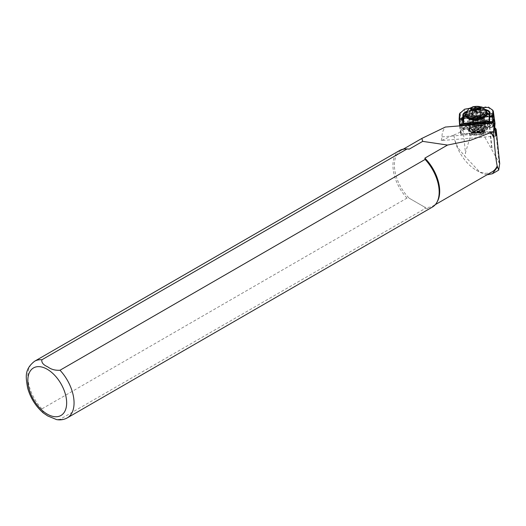 <?xml version="1.0" encoding="UTF-8"?>
<svg xmlns="http://www.w3.org/2000/svg" width="526" height="526" viewBox="0 0 526 526"><rect width="100%" height="100%" fill="white"/><g stroke="black" fill="none" stroke-linecap="round" stroke-linejoin="round"><path stroke-width="0.39" stroke-dasharray="2.63 1.97" d="M474.833 127.299A6.148 2.196 -5.9 0 0 482.52 126.713A6.148 2.196 -5.9 0 0 484.426 123.847A6.148 2.196 -5.9 0 0 482.901 123.248A6.148 2.196 -5.9 0 0 473.137 125.017A6.148 2.196 -5.9 0 0 474.833 127.299M475.478 125.846A4.997 1.788 -5.9 0 0 481.724 125.379A4.997 1.788 -5.9 0 0 483.276 123.045A4.997 1.788 -5.9 0 0 482.04 122.558A4.997 1.788 -5.9 0 0 474.097 123.998A4.997 1.788 -5.9 0 0 475.478 125.846M472.835 127.956A8.501 3.044 -5.9 0 0 473.282 128.074A8.501 3.044 -5.9 0 0 484.63 126.99L488.417 126.924A1.045 0.375 -5.9 0 0 489.594 126.575A1.045 0.375 -5.9 0 0 489.436 126.227L487.017 125.352A8.501 3.044 -5.9 0 0 481.349 122.124L480.113 120.914A1.045 0.375 -5.9 0 0 479.811 120.783A1.045 0.375 -5.9 0 0 478.154 121.079L476.753 122.505A8.501 3.044 -5.9 0 0 470.625 126.7L468.074 127.976A1.045 0.375 -5.9 0 0 467.91 128.397A1.045 0.375 -5.9 0 0 468.166 128.502A1.045 0.375 -5.9 0 0 469.014 128.515L472.835 127.956L472.335 127.364L469.074 127.838A2.196 0.789 174.1 0 1 467.298 127.811A2.196 0.789 174.1 0 1 466.759 127.594A2.196 0.789 174.1 0 1 467.101 126.713L469.277 125.622A9.652 3.452 174.1 0 1 475.78 121.171L476.977 119.954A2.196 0.789 174.1 0 1 480.455 119.336A2.196 0.789 174.1 0 1 481.086 119.619L482.145 120.651A9.652 3.452 174.1 0 1 488.154 124.07L490.219 124.82A2.196 0.789 174.1 0 1 490.561 125.556A2.196 0.789 174.1 0 1 488.082 126.279L484.847 126.339A9.652 3.452 174.1 0 1 472.42 127.384A9.652 3.452 174.1 0 1 472.335 127.364M463.281 128.666A1.571 0.559 -5.9 0 0 463.268 128.679A1.571 0.559 -5.9 0 0 463.702 129.258A1.571 0.559 -5.9 0 0 464.425 129.324L478.535 129.067L492.757 126.996A1.571 0.559 -5.9 0 0 493.999 126.148L489.384 121.644L480.389 118.403A1.571 0.559 -5.9 0 0 477.996 118.593L468.502 123.354L463.715 128.206A1.045 0.375 -5.9 0 0 463.708 128.213A1.045 0.375 -5.9 0 0 463.998 128.6A1.045 0.375 -5.9 0 0 464.478 128.646L478.496 128.39L492.625 126.332A1.045 0.375 -5.9 0 0 493.454 125.767L488.871 121.289L479.929 118.067A1.045 0.375 -5.9 0 0 478.338 118.199L468.903 122.926L463.268 128.679M481.645 111.104A6.148 2.196 -5.9 0 0 473.952 111.683A6.148 2.196 -5.9 0 0 472.052 114.55A6.148 2.196 -5.9 0 0 473.571 115.155A6.148 2.196 -5.9 0 0 483.341 113.379A6.148 2.196 -5.9 0 0 481.645 111.104M474.439 115.845A4.997 1.788 174.1 0 1 473.203 115.352A4.997 1.788 174.1 0 1 474.748 113.024A4.997 1.788 174.1 0 1 481.001 112.551A4.971 1.775 174.1 0 1 482.664 113.682A4.971 1.775 174.1 0 1 479.843 115.621A4.971 1.775 174.1 0 1 474.459 115.832A4.971 1.775 174.1 0 1 472.775 114.707A4.971 1.775 174.1 0 1 475.596 112.774A4.971 1.775 174.1 0 1 480.981 112.557A4.997 1.788 174.1 0 1 482.381 114.405A4.997 1.788 174.1 0 1 474.439 115.845M478.555 108.639A1.045 0.375 -5.9 0 0 476.898 108.935L475.497 110.361A8.501 3.044 -5.9 0 0 469.679 112.781A8.501 3.044 -5.9 0 0 469.363 114.556L466.812 115.832A1.045 0.375 -5.9 0 0 466.621 115.97A1.045 0.375 -5.9 0 0 466.91 116.358A1.045 0.375 -5.9 0 0 467.752 116.371L471.572 115.812A8.501 3.044 -5.9 0 0 472.026 115.93A8.501 3.044 -5.9 0 0 483.368 114.846L487.161 114.78A1.045 0.375 -5.9 0 0 488.181 114.55A1.045 0.375 -5.9 0 0 488.312 114.149A1.045 0.375 -5.9 0 0 488.174 114.083L485.761 113.208A8.501 3.044 -5.9 0 0 485.294 111.157A8.501 3.044 -5.9 0 0 480.093 109.987L478.851 108.77A1.045 0.375 -5.9 0 0 478.811 108.737A1.045 0.375 -5.9 0 0 478.555 108.639M475.938 109.947A2.196 0.789 174.1 0 1 479.423 109.329A2.196 0.789 174.1 0 1 479.962 109.539A2.196 0.789 174.1 0 1 480.047 109.612L481.106 110.644A9.652 3.452 174.1 0 1 486.451 111.959A9.652 3.452 174.1 0 1 487.115 114.07L489.18 114.813A2.196 0.789 174.1 0 1 489.463 114.951A2.196 0.789 174.1 0 1 489.187 115.792A2.196 0.789 174.1 0 1 487.043 116.272L483.808 116.331A9.652 3.452 174.1 0 1 471.381 117.377A9.652 3.452 174.1 0 1 471.303 117.357L468.041 117.831A2.196 0.789 174.1 0 1 466.266 117.804A2.196 0.789 174.1 0 1 465.661 116.989A2.196 0.789 174.1 0 1 466.062 116.706L468.245 115.615A9.652 3.452 174.1 0 1 468.719 113.8A9.652 3.452 174.1 0 1 474.741 111.17L476.898 108.935M483.808 116.331L483.368 114.846M462.564 118.284A1.571 0.559 -5.9 0 0 463.288 118.343L477.398 118.087L491.619 116.022A1.571 0.559 -5.9 0 0 492.842 115.549A1.571 0.559 -5.9 0 0 492.862 115.168L488.246 110.664L479.252 107.422A1.571 0.559 -5.9 0 0 476.858 107.62L467.364 112.38L462.144 117.692A1.571 0.559 -5.9 0 0 462.176 118.126A1.571 0.559 -5.9 0 0 462.564 118.284M462.959 118.593A1.045 0.375 -5.9 0 0 463.445 118.639L477.457 118.383L491.586 116.331A1.045 0.375 -5.9 0 0 492.408 116.016A1.045 0.375 -5.9 0 0 492.415 115.759L487.832 111.282L478.897 108.06A1.045 0.375 -5.9 0 0 477.299 108.192L467.87 112.919L462.676 118.199A1.045 0.375 -5.9 0 0 462.702 118.495A1.045 0.375 -5.9 0 0 462.959 118.593M462.795 128.646A2.091 0.75 -5.9 0 0 462.65 128.955A2.091 0.75 -5.9 0 0 463.36 129.429A2.091 0.75 -5.9 0 0 464.327 129.514L478.522 129.258L492.836 127.18A2.091 0.75 -5.9 0 0 494.598 126.247A2.091 0.75 -5.9 0 0 494.493 126.043L489.844 121.513L480.797 118.245A2.091 0.75 -5.9 0 0 477.608 118.508L468.055 123.294L462.795 128.646L461.657 117.666A2.091 0.75 -5.9 0 0 461.519 117.982A2.091 0.75 -5.9 0 0 462.222 118.455A2.091 0.75 -5.9 0 0 463.189 118.541L477.384 118.284L491.698 116.2A2.091 0.75 -5.9 0 0 493.46 115.266A2.091 0.75 -5.9 0 0 493.355 115.069L488.713 110.532L479.659 107.265A2.091 0.75 -5.9 0 0 476.471 107.528L466.917 112.321L461.657 117.666M482.02 122.565A4.971 1.775 -5.9 0 0 476.635 122.782A4.971 1.775 -5.9 0 0 473.814 124.715A4.971 1.775 -5.9 0 0 475.491 125.839A4.971 1.775 -5.9 0 0 480.876 125.629A4.971 1.775 -5.9 0 0 483.696 123.689A4.971 1.775 -5.9 0 0 482.02 122.565M478.522 129.258L477.384 118.284M468.055 123.294L466.917 112.321M489.844 121.513L488.713 110.532M487.832 111.282L488.246 110.664M467.87 112.919L467.364 112.38M481.106 110.644L480.093 109.987M487.115 114.07L485.761 113.208M471.303 117.357L471.572 115.812M468.245 115.615L469.363 114.556M474.741 111.17L475.497 110.361M488.871 121.289L489.384 121.644M468.903 122.926L468.502 123.354M478.496 128.39L478.535 129.067M482.145 120.651L481.349 122.124M488.154 124.07L487.017 125.352M475.78 121.171L476.753 122.505M469.277 125.622L470.625 126.7M484.847 126.339L484.63 126.99M476.425 124.103A4.576 1.637 -5.9 0 0 474.314 125.74A4.576 1.637 -5.9 0 0 476.747 126.917A4.576 1.637 -5.9 0 0 481.31 126.444A4.576 1.637 -5.9 0 0 483.42 124.8A4.576 1.637 -5.9 0 0 480.988 123.623A4.576 1.637 -5.9 0 0 476.425 124.103M486.918 174.842L480.212 172.489L464.55 155.887L457.876 147.707L454.865 140.429L453.826 134.978L441.229 140.587L495.775 136.109M453.826 134.978A27.457 9.823 -5.9 0 0 456.45 133.946A27.457 9.823 -5.9 0 0 463.071 129.777L468.653 124.103A2.091 0.75 174.1 0 1 469.034 123.847L477.641 119.534A2.091 0.75 174.1 0 1 480.83 119.27L488.983 122.21A2.091 0.75 174.1 0 1 489.331 122.407L494.788 127.739M483.71 132.848A5.372 1.92 174.1 0 0 483.539 132.447L482.105 131.513L474.603 131.829L473.071 132.427L471.953 133.709L475.504 135.037L482.007 133.9L484.597 131.421L482.434 129.725L474.399 129.883L472.867 130.487L471.75 131.77L475.3 133.098L481.809 131.96L484.4 129.659L483.315 129.186L481.145 131.158L472.723 131.106L472.677 130.658L474.906 129.133L483.466 130.52L481.303 132.657L473.939 133.413L472.874 132.605L475.103 131.079L483.664 132.467L482.099 134.321L480.33 135.018A5.372 1.92 174.1 0 0 481.507 134.676A5.372 1.92 174.1 0 0 483.71 132.848L483.67 132.467M483.315 129.186L484.236 128.101L481.645 130.409L472.933 131.237L471.592 130.211L474.242 128.331L480.817 127.864L484.433 129.863L482.625 131.987L473.137 133.177L471.789 132.157L474.439 130.277L481.014 129.81L484.637 131.809L482.829 133.926L473.334 135.123L472.059 134.314L473.558 135.189L480.33 135.018M472.059 134.314A6.404 2.295 174.1 0 1 471.986 134.064A6.404 2.295 174.1 0 1 474.61 131.875A6.404 2.295 174.1 0 1 475.471 131.612M483.539 132.447L481.829 131.434L475.149 131.52L473.808 132.039L472.92 133.052L481.349 133.104L483.512 130.967L481.632 129.488L474.952 129.574L473.604 130.093L472.723 131.106M483.269 128.739L481.099 130.718L473.742 131.474L472.677 130.658M474.104 127.036A6.404 2.295 174.1 0 1 480.646 126.233A6.404 2.295 174.1 0 1 484.229 127.897A6.404 2.295 174.1 0 1 484.124 128.423A6.404 2.295 174.1 0 1 481.612 130.08A6.404 2.295 174.1 0 1 471.697 129.705A6.404 2.295 174.1 0 1 471.487 129.218A6.404 2.295 174.1 0 1 474.104 127.036M484.236 128.101L484.4 129.659M481.836 129.363A6.93 2.479 174.1 0 1 471.105 128.962A6.93 2.479 174.1 0 1 470.882 128.429A6.93 2.479 174.1 0 1 473.716 126.069A6.93 2.479 174.1 0 1 480.784 125.208A6.93 2.479 174.1 0 1 484.663 127.003A6.93 2.479 174.1 0 1 484.551 127.568A6.93 2.479 174.1 0 1 481.836 129.363M441.229 140.587L442.018 136.859C441.879 133.44 442.991 130.165 445.364 127.049M453.905 135.636A32.033 18.495 60 0 1 453.826 135.004M492.237 171.772A32.033 18.495 60 0 1 476.221 170.181A32.033 18.495 60 0 1 454.865 140.429M437.454 201.333A32.033 18.495 60 0 1 433.069 205.929A32.033 18.495 60 0 1 424.857 207.251L425.12 208.546L60.003 419.34L56.617 419.603M43.349 413.002L41.883 408.886L406.999 198.085L409.248 198.236L424.857 207.251L409.248 198.236A32.033 18.495 60 0 1 401.036 150.449A32.033 18.495 60 0 1 407.209 148.95M459.994 125.852L461.026 133.92L494.072 131.211L493.04 123.143M442.018 136.859L495.4 132.48M499.7 163.849L482.191 132.453C481.428 129.961 480.199 128.423 478.502 127.844L470.329 136.346L464.55 155.887M406.999 198.085A32.684 18.87 60 0 1 399.714 150.456M432.405 207.066A32.684 18.87 60 0 1 425.12 208.546M461.782 125.247L461.19 126.273L460.631 133.703L461.144 134.301L461.618 126.602L462.157 125.721L460.092 112.886L464.3 109.421L470.737 108.586L476.569 109.04L482.783 107.429C478.575 109.119 474.452 109.461 470.428 108.441L469.777 108.284M492.763 110.204L494.67 123.893L494.072 131.211L494.532 131.25L494.769 127.575M494.479 122.44L493.973 121.217L482.5 122.959L472.552 123.643L472.716 125.53L462.157 125.721M472.716 125.53L473.624 125.582L473.216 121.276L482.243 120.539L493.204 118.876L492.185 115.45L482.263 116.897L462.591 117.877L465.122 115.799L471.631 114.938L477.463 115.431L486.399 113.241L489.89 113.767L492.185 115.45M482.243 120.539L482.664 124.84L473.624 125.582M482.664 124.84L483.591 124.636L483.19 120.329M494.236 123.084L483.591 124.636M477.667 132.881A9.678 3.465 -5.9 0 0 486.635 127.141A9.678 3.465 -5.9 0 0 478.101 125.885A9.678 3.465 -5.9 0 0 468.863 128.982A9.678 3.465 -5.9 0 0 477.667 132.881L477.647 132.545A9.415 3.366 174.1 0 1 468.495 130.113A9.415 3.366 174.1 0 1 469.08 128.752A9.415 3.366 174.1 0 1 478.075 125.74A9.415 3.366 174.1 0 1 486.379 126.963A9.415 3.366 174.1 0 1 487.227 128.173A9.415 3.366 174.1 0 1 477.647 132.545L477.667 132.881M466.825 111.282A13.466 4.819 174.1 0 1 485.202 109.474M485.761 110.171A13.078 4.681 -5.9 0 0 466.411 112.064M465.576 114.681L476.747 111.242L487.076 112.538M489.213 114.293L489.522 115.523L489.279 113.175M487.214 113.011L476.766 111.578L465.576 115.135M468.318 118.363L468.252 116.673C467.923 112.288 485.603 110.835 484.9 115.306L484.768 116.831M489.18 118.383L489.167 114.977M484.374 117.055L485.643 127.371A7.844 2.808 174.1 0 1 485.649 127.542L485.59 128.489A7.844 2.808 174.1 0 1 477.608 131.96A7.844 2.808 174.1 0 1 469.981 129.935A7.844 2.808 174.1 0 1 469.974 129.771L470.034 128.824A7.844 2.808 174.1 0 1 470.52 127.857A7.844 2.808 174.1 0 1 478.016 125.346A7.844 2.808 174.1 0 1 484.939 126.365A7.844 2.808 174.1 0 1 485.643 127.371M469.468 119.501L476.444 120.783L483.94 117.962M485.932 127.765A8.107 2.9 -5.9 0 0 485.196 126.549A8.107 2.9 -5.9 0 0 478.049 125.497A9.415 3.366 -5.9 0 0 468.475 129.869A9.415 3.366 -5.9 0 0 477.621 132.302A8.107 2.9 -5.9 0 0 485.873 128.706L484.433 115.825C485.064 111.597 468.534 112.952 468.817 117.107L468.811 118.534L468.206 117.745M470.428 108.441L471.631 114.938M489.89 113.767L489.002 107.449L485.505 106.85L482.533 107.62L483.42 113.971M465.122 115.799L464.234 109.48L464.55 109.217L464.234 109.48M493.973 121.217L493.204 118.876M462.591 117.877L461.808 125.116M494.67 123.893L495.019 123.492L494.532 122.558M493.454 123.104L494.46 130.928M460.631 133.703L459.632 125.878M461.618 126.602L461.19 126.273L459.461 113.945M462.354 121.407L472.289 121.223L472.539 123.643L462.084 123.834M472.289 121.223L473.209 121.276L472.44 117.699L471.967 118.508L462.295 118.679M492.586 116.193L482.842 117.614L482.263 116.897L481.921 117.817L482.25 120.533M471.967 118.495A2.617 1.433 168.6 0 1 472.874 118.56L481.921 117.817A2.617 1.453 177.8 0 1 482.842 117.6M472.302 121.223L471.967 118.508A2.617 1.532 173 0 1 472.887 118.633M481.928 117.89A2.617 1.532 173 0 1 482.842 117.614L483.177 120.336M477.621 132.302A9.415 3.366 -5.9 0 0 487.201 127.93A9.415 3.366 -5.9 0 0 478.049 125.497A8.107 2.9 -5.9 0 0 470.303 128.088A8.107 2.9 -5.9 0 0 469.797 129.087L469.738 130.034A8.107 2.9 -5.9 0 0 477.621 132.302M479.712 108.895L479.883 109.316L478.2 110.618L476.28 110.282C475.037 111.433 473.663 111.341 472.157 109.993L471.901 109.645M480.646 117.502L480.409 116.713L478.351 116.568A3.925 1.4 174.1 0 1 480.646 117.502A3.925 1.4 174.1 0 1 479.068 118.935L480.889 118.291L480.646 117.502M479.922 109L480.889 118.291M479.607 108.961L480.409 116.713M474.465 117.068A3.925 1.4 174.1 0 1 478.351 116.568L476.293 116.424L472.644 117.712L472.887 118.501A3.925 1.4 174.1 0 1 474.465 117.068M475.629 110.019L476.293 116.424M471.684 108.422L472.644 117.712M472.887 118.501L473.124 119.29L475.182 119.435A3.925 1.4 174.1 0 1 472.887 118.501M472.157 109.993L473.124 119.29M475.182 119.435L477.24 119.58L479.068 118.935A3.925 1.4 174.1 0 1 475.182 119.435M476.28 110.282L477.24 119.58M467.101 126.713L468.074 127.976M481.086 119.619L480.113 120.914M468.041 117.831L467.752 116.371M492.836 127.18L491.698 116.2M494.493 126.043L493.355 115.069M464.327 129.514L463.189 118.541M477.608 118.508L476.471 107.528M480.797 118.245L479.659 107.265M478.897 108.06L479.252 107.422M492.415 115.759L492.862 115.168M462.676 118.199L462.144 117.692M477.299 108.192L476.858 107.62M489.18 114.813L488.174 114.083M487.043 116.272L487.161 114.78M466.062 116.706L466.812 115.832M480.047 109.612L478.851 108.77M479.929 118.067L480.389 118.403M478.338 118.199L477.996 118.593M464.478 128.646L464.425 129.324M492.625 126.332L492.757 126.996M493.454 125.767L493.999 126.148M476.977 119.954L478.154 121.079M469.074 127.838L469.014 128.515M488.082 126.279L488.417 126.924M490.219 124.82L489.436 126.227M475.701 117.081A4.576 1.637 -5.9 0 0 473.591 118.718A4.576 1.637 -5.9 0 0 476.017 119.895A4.576 1.637 -5.9 0 0 480.58 119.415A4.576 1.637 -5.9 0 0 482.69 117.778A4.576 1.637 -5.9 0 0 480.258 116.601A4.576 1.637 -5.9 0 0 475.701 117.081M476.273 116.2A3.268 1.17 -5.9 0 0 475.267 117.909A3.268 1.17 -5.9 0 0 479.758 117.87A3.268 1.17 -5.9 0 0 480.764 116.154A3.268 1.17 -5.9 0 0 476.273 116.2M480.679 118.192A6.93 2.479 174.1 0 1 473.604 119.06A6.93 2.479 174.1 0 1 469.725 117.259A6.93 2.479 174.1 0 1 472.552 114.898A6.93 2.479 174.1 0 1 479.627 114.03A6.93 2.479 174.1 0 1 483.506 115.832A6.93 2.479 174.1 0 1 480.679 118.192M495.512 128.443L498.983 161.955M489.331 122.407L492.165 149.765M488.983 122.21L491.771 149.134M480.83 119.27L482.191 132.453M477.641 119.534L478.502 127.844M469.034 123.847L470.329 136.346M468.653 124.103L470.001 137.076M463.071 129.777L465.543 153.585M67.289 417.868A32.684 18.87 60 0 1 60.003 419.34M41.883 408.886A32.684 18.87 60 0 1 34.598 361.25M494.539 131.191L494.19 131.592L461.144 134.301L460.71 133.966M476.766 111.578L476.747 111.242M489.515 115.214L489.305 120.625M489.305 120.697L489.292 115.786M484.433 115.825L484.9 115.306M484.854 116.377L484.387 116.897L485.873 128.706M469.797 129.087L469.021 119.014M468.975 118.587L468.817 117.107L468.252 116.673M469.738 130.034L468.817 118.56M481.185 117.469A7.975 2.854 174.1 0 1 470.099 117.844A7.975 2.854 174.1 0 1 471.842 113.675A7.975 2.854 174.1 0 1 482.934 113.307A7.975 2.854 174.1 0 1 481.185 117.469M482.145 117.857A9.613 3.439 174.1 0 1 468.784 118.304A9.613 3.439 174.1 0 1 470.882 113.287A9.613 3.439 174.1 0 1 484.249 112.84A9.613 3.439 174.1 0 1 482.145 117.857M465.615 114.51A10.836 3.879 174.1 0 1 469.994 111.367A10.836 3.879 174.1 0 1 486.964 112.301M465.944 113.327A10.382 3.715 174.1 0 1 470.139 110.315A10.382 3.715 174.1 0 1 486.399 111.21M483.276 123.045L484.426 123.847M467.91 128.397L466.759 127.594M473.203 115.352L472.052 114.55M462.65 128.955L461.519 117.982M473.814 124.715L472.775 114.707M483.696 123.689L482.664 113.682M494.598 126.247L493.46 115.266M492.408 116.016L492.842 115.549M462.702 118.495L462.176 118.126M485.294 111.157L486.451 111.959M488.312 114.149L489.463 114.951M466.621 115.97L465.661 116.989M469.679 112.781L468.719 113.8M478.811 108.737L479.962 109.539M482.381 114.405L483.341 113.379M489.594 126.575L490.561 125.556M474.097 123.998L473.137 125.017M474.314 125.74L473.591 118.718C473.485 117.568 474.288 116.713 475.997 116.167C479.147 115.095 481.382 115.628 482.69 117.778L483.42 124.8M472.92 133.052L472.874 132.605M483.512 130.967L483.466 130.52M471.953 133.709L471.986 134.064M484.597 131.421L484.637 131.809M471.75 131.77L471.789 132.157M484.229 127.897L484.433 129.863M471.487 129.218L471.592 130.211M471.697 129.705L471.105 128.962M483.67 117.397L483.506 115.832L480.942 117.456C476.51 119.744 467.838 117.298 469.725 117.259L469.882 118.823M469.981 119.757L470.882 128.429M433.069 205.929L435.331 204.627M401.036 150.449L403.297 149.141M476.221 170.181L480.212 172.489M494.532 131.25L494.17 131.678L461.124 134.386M489.515 115.207L489.279 112.899M469.981 129.935L468.778 118.37M483.736 118.186L484.176 117.739M469.711 119.685L469.192 119.33M460.697 134.031L461.118 134.386M473.808 132.039L473.071 132.427M481.632 129.488L482.434 129.725M473.604 130.093L472.867 130.487M481.691 130.435L482.427 130.04M473.742 131.474L472.933 131.237M481.895 132.374L482.625 131.987M473.939 133.413L473.137 133.177M482.099 134.321L482.829 133.926M479.883 109.316L480.448 108.185M483.742 118.126L484.663 127.003M484.124 128.423L484.551 127.568M472.078 110.322L471.151 109.145"/><path stroke-width="0.79" d="M496.196 130.007L495.775 136.109L494.184 123.045L493.592 131.638L494.032 138.16C495.005 151.442 496.064 160.713 497.208 165.979L498.707 170.108L499.693 163.514L496.189 129.718A13.078 4.681 174.1 0 1 496.196 130.007L499.7 163.849M494.788 127.739L495.512 128.443A13.078 4.681 174.1 0 1 496.189 129.718M497.208 165.979A32.033 18.495 60 0 1 492.237 171.772L435.331 204.627M493.592 131.638L490.87 132.539A32.033 18.495 60 0 1 494.032 138.16M490.87 132.539L470.205 140.403L447.508 145.064L424.857 158.142A32.033 18.495 60 0 1 437.454 201.333L436.876 202.372A32.684 18.87 60 0 1 432.405 207.066L67.289 417.868A32.684 18.87 60 0 0 60.003 370.238L425.12 159.437L424.857 158.142M41.883 359.777A32.684 18.87 60 0 0 34.598 361.25L399.714 150.456A32.684 18.87 60 0 1 406.019 148.924L407.209 148.95A32.033 18.495 60 0 1 409.248 149.128L406.999 148.976L41.883 359.777C41.363 362.559 43.316 364.919 47.741 366.852C51.075 369.403 55.164 370.534 60.003 370.238M469.777 108.284L464.55 109.217L459.816 113.55L459.52 118.324L459.994 125.852L445.364 127.049L421.852 138.43L422.687 141.369L409.248 149.128M459.994 125.852L494.184 123.045M491.297 132.526A32.296 18.647 60 0 1 493.947 137.168M497.386 167.13L492.435 173.738L486.918 174.842M422.687 141.369L447.508 145.064M67.289 417.868C64.027 419.676 60.47 420.254 56.617 419.603L47.741 415.961L43.349 413.002C35.669 406.322 30.416 397.932 27.589 387.826C25.945 377.536 23.946 369.614 34.598 361.25M406.019 148.924A32.684 18.87 60 0 1 406.999 148.976M425.12 159.437A32.684 18.87 60 0 1 436.876 202.372M493.04 123.143L492.566 115.615L492.862 110.835L492.382 110L488.398 107.107L492.763 110.204L493.289 111.17L492.993 115.944L493.454 123.104M485.202 109.474A13.466 4.819 174.1 0 1 489.634 112.781L489.667 120.434L489.068 121.381L463.564 123.472L462.867 122.63L462.834 114.977A13.466 4.819 174.1 0 1 466.825 111.282M489.002 107.449L482.625 107.501M459.632 125.878L459.165 118.725L459.461 113.945L460.276 112.728M466.411 112.064A13.078 4.681 -5.9 0 0 463.261 115.312L463.557 123.275L489.062 121.177L489.279 113.175A13.078 4.681 -5.9 0 0 489.279 112.899A13.078 4.681 -5.9 0 0 485.761 110.171M487.076 112.538L489.213 114.293M462.867 122.63L463.288 122.762L463.505 117.66L465.576 114.681M465.576 115.135L463.787 117.877L463.564 123.472M484.768 116.831L484.176 117.739L476.878 120.447L469.192 119.33L468.318 118.363M489.167 114.977L487.214 113.011M489.068 121.381L489.667 120.434M483.94 117.962L484.374 117.055M468.817 118.56L469.468 119.501M494.769 127.575L495.012 123.321L493.283 110.993L492.862 110.835M492.763 110.204L492.382 110M459.816 113.55L459.461 113.945M478.824 109.533A5.227 1.874 174.1 0 1 471.552 109.776A5.227 1.874 174.1 0 1 472.696 107.041A5.227 1.874 174.1 0 1 479.968 106.804A5.227 1.874 174.1 0 1 478.824 109.533M472.953 107.146A4.793 1.716 174.1 0 1 478.305 106.6A4.793 1.716 174.1 0 1 480.448 108.185A4.793 1.716 174.1 0 1 478.568 109.428A4.793 1.716 174.1 0 1 471.151 109.145A4.793 1.716 174.1 0 1 472.953 107.146M471.901 109.645L471.684 108.422L473.604 108.751L475.326 107.133C476.826 108.474 478.2 108.573 479.449 107.422L479.922 109M479.449 107.422L479.607 108.961M475.326 107.133L475.629 110.019M47.248 369.278A27.457 15.852 60 0 1 66.657 402.903A27.457 15.852 60 0 1 47.248 414.113A27.457 15.852 60 0 1 27.832 380.489A27.457 15.852 60 0 1 47.248 369.278M493.355 122.341L459.533 125.116M459.448 124.162L493.276 121.388M493.013 116.844L489.108 117.166M463.09 119.297L459.185 119.619M459.165 118.725L459.52 118.324L463.071 118.403M489.088 116.266L489.443 115.871L492.993 115.944M489.634 112.781L489.279 113.175M463.787 117.877L462.834 114.977M489.062 121.177L489.18 118.383M469.021 119.014L468.975 118.587M495.019 123.492L493.289 111.17M482.697 116.522A10.836 3.879 174.1 0 1 470.967 117.804A10.836 3.879 174.1 0 1 465.615 114.51C462.992 117.706 473.847 121.243 482.454 117.877C486.793 115.832 488.299 113.978 486.964 112.301A10.836 3.879 174.1 0 1 482.697 116.522M465.944 113.327C469.409 106.857 469.422 108.849 472.105 107.166C473.111 106.535 475.425 106.291 479.048 106.43C482.053 107.528 481.652 105.562 486.399 111.21A10.382 3.715 174.1 0 1 482.309 115.253A10.382 3.715 174.1 0 1 471.072 116.483A10.382 3.715 174.1 0 1 465.944 113.327L465.615 114.51M469.882 118.823L469.981 119.757M403.297 149.141L421.753 138.489M492.435 173.738L498.707 170.108M486.399 111.21L486.964 112.301M483.67 117.397L483.742 118.126"/></g></svg>
